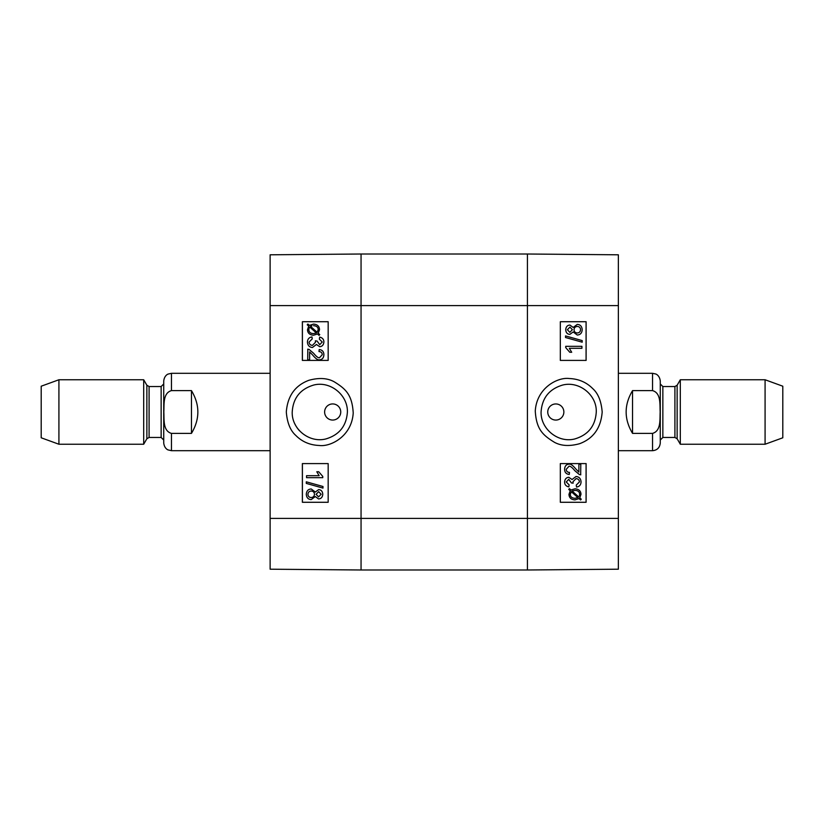 <?xml version="1.0" encoding="UTF-8"?>
<svg xmlns="http://www.w3.org/2000/svg" width="824" height="824" viewBox="0 0 824 824"><rect width="100%" height="100%" fill="white"/><g stroke="black" fill="none" stroke-linecap="round" stroke-linejoin="round"><path stroke-width="1.24" d="M361.056 254.008L527.432 254.008L527.432 305.601L527.432 254.008L618.361 254.801L618.361 569.199L527.432 569.992L527.432 305.601L527.432 569.992L361.056 569.992L361.056 254.008L270.128 254.801L270.128 569.199L361.056 569.992L361.056 254.008M632.544 433.383C624.015 419.128 624.015 404.872 632.544 390.617L652.536 390.617C661.27 393.027 659.725 404.8 660.168 412C659.725 419.2 661.27 430.973 652.536 433.383L632.544 433.383L632.544 390.617M652.536 433.383L652.536 450.697C657.233 450.234 659.818 447.659 660.271 442.952L660.271 381.048C659.602 375.188 655.657 373.911 655.719 373.993L652.536 373.303L618.361 373.303M765.084 444.239L782.8 437.791L782.8 386.209L765.084 379.761L680.305 379.761L680.305 444.239L765.084 444.239L765.084 379.761M660.271 440.047L660.271 383.953L662.856 386.528L662.856 437.472L660.271 440.047M191.456 390.617C199.985 404.872 199.985 419.128 191.456 433.383L171.464 433.383C162.73 430.973 164.275 419.2 163.832 412C164.275 404.8 162.73 393.027 171.464 390.617L191.456 390.617L191.456 433.383M171.464 390.617L171.464 373.303L168.055 374.096C168.055 374.044 164.337 375.404 163.729 381.048L163.729 442.952C164.337 448.596 168.055 449.956 168.055 449.904L171.464 450.697L270.128 450.697M58.916 379.761L41.2 386.209L41.2 437.791L58.916 444.239L143.695 444.239L143.695 379.761L58.916 379.761L58.916 444.239M580.796 474.82L579.426 474.583L574.843 470.689C572.216 467.455 570.28 465.972 569.044 466.229L566.253 469.268C566.315 471.256 567.396 472.307 569.477 472.409L569.271 474.449C566.201 474.099 564.656 472.348 564.615 469.216C564.842 465.993 566.325 464.314 569.085 464.19C570.62 463.778 572.855 465.364 575.801 468.949L578.891 472.07L578.891 464.169L580.796 464.169L580.673 474.82M580.776 474.82L579.426 474.583M579.396 474.583L574.812 470.689C572.196 467.455 570.26 465.972 569.013 466.229M569.065 464.19L569.085 464.19C566.304 464.314 564.811 465.993 564.595 469.216L564.615 469.216C564.625 472.348 566.181 474.099 569.25 474.449L569.271 474.449M578.87 472.049L578.891 464.169M576.264 485.089L579.437 481.937C579.262 479.898 578.139 478.785 576.069 478.61L572.938 481.772L573.154 483.163L571.423 482.957L568.756 479.341L566.243 481.978L569.147 484.893L568.797 486.871C566.078 486.284 564.677 484.667 564.615 482.019C564.883 479.074 566.273 477.498 568.797 477.302L572.062 479.527L576.028 476.509C579.107 476.756 580.786 478.569 581.064 481.947C580.899 484.934 579.385 486.644 576.522 487.066L576.244 485.089L579.416 481.937C579.241 479.898 578.118 478.785 576.048 478.61M573.133 483.163L571.423 482.957M571.403 482.957L568.735 479.341M568.797 477.302L568.766 477.302C566.253 477.498 564.862 479.074 564.595 482.019L564.615 482.019C564.656 484.667 566.047 486.284 568.766 486.871L568.797 486.871M572.041 479.527L576.007 476.509M576.244 485.089L576.522 487.066M578.716 496.923L572.124 491.042L575.039 490.373C578.057 490.538 579.602 491.866 579.674 494.338L579.406 495.801M579.385 495.801L579.653 494.338C579.571 491.866 578.026 490.538 575.018 490.373M571.31 491.691L577.923 497.593L574.987 498.304C571.877 498.129 570.311 496.79 570.301 494.307L571.31 491.691M574.967 498.304L577.902 497.593L571.31 491.712M568.756 489.415L569.425 488.622L570.991 490.023L574.998 488.787C578.839 489.085 580.848 490.929 580.992 494.297L579.777 497.861L581.27 499.2L580.601 499.983L579.035 498.592L575.008 499.89C571.156 499.643 569.147 497.789 568.993 494.318L570.239 490.743L568.735 489.415L569.425 488.622M570.96 490.023L574.987 488.787M579.025 498.592L580.601 499.983M574.987 499.89C571.135 499.643 569.126 497.789 568.962 494.318L570.239 490.743M570.218 490.743L568.735 489.415M569.817 332.329L567.365 329.713L569.93 327.107L572.412 329.703L569.817 332.329L572.392 329.703L569.909 327.107M577.243 332.978C579.251 332.855 580.354 331.763 580.549 329.703C580.374 331.763 579.272 332.855 577.264 332.978C575.265 332.844 574.184 331.763 574.04 329.765C574.174 327.705 575.276 326.603 577.336 326.448C579.354 326.582 580.426 327.664 580.57 329.703C580.405 327.664 579.334 326.582 577.315 326.448M569.899 334.369C567.334 334.225 565.954 332.68 565.738 329.744C565.975 326.778 567.375 325.223 569.94 325.068L573.174 327.447L577.315 324.399C580.323 324.584 581.94 326.356 582.197 329.713C581.96 333.071 580.312 334.843 577.253 335.018L573.174 331.938L569.868 334.369C567.314 334.225 565.934 332.68 565.717 329.744C565.944 326.778 567.345 325.223 569.92 325.068L569.94 325.068M573.154 327.447L577.294 324.399M573.154 331.938L577.253 335.018M582.197 342.187L565.511 337.51L565.532 335.914L582.197 340.59L582.197 342.187L565.532 337.51L565.511 335.914M581.919 348.305L569.312 348.305L571.702 352.26L569.786 352.26L565.738 347.604L565.738 346.327L581.919 346.327L581.919 348.305L569.312 348.305M565.717 346.327L565.717 347.604L569.786 352.26M560.32 502.279L586.08 502.279L586.08 463.593L560.32 463.593L586.111 463.593L586.111 502.279L560.32 502.279L560.32 463.593M560.32 360.407L586.08 360.407L586.08 321.721L560.32 321.721L586.111 321.721L586.111 360.407L560.32 360.407L560.32 321.721M555.819 420.065L555.809 420.065A8.065 8.065 0 0 1 548.825 407.973A8.065 8.065 0 0 1 562.782 407.973A8.065 8.065 0 0 1 555.809 420.065L555.819 420.065M541.08 412C542.038 398.054 549.196 389.072 562.565 385.076C579.066 380.709 596.947 394.892 596.267 412C595.391 425.926 588.243 434.897 574.833 438.935C558.291 443.333 540.606 429.057 541.08 412M602.179 412.01C601.304 401.237 598.152 393.429 592.714 388.588C586.441 382.254 578.623 378.896 569.25 378.525C558.013 376.959 536.692 387.589 535.27 411.032C536.362 429.479 542.944 435.216 554.387 442.272C561.216 446 569.641 446.464 579.663 443.683C593.414 438.523 600.923 427.965 602.179 412.01M309.062 349.417L307.713 349.18L309.062 349.417L313.645 353.311C316.272 356.545 318.198 358.028 319.444 357.771L322.236 354.732C322.163 352.744 321.092 351.693 319.001 351.591L319.218 349.551C322.287 349.901 323.832 351.652 323.873 354.784C323.647 358.007 322.163 359.686 319.403 359.81C317.868 360.222 315.633 358.636 312.687 355.051L309.597 351.93L309.597 359.831L307.692 359.831L307.816 349.18M309.082 349.417L313.666 353.311C316.292 356.545 318.229 358.028 319.475 357.771M319.424 359.81L319.403 359.81C322.184 359.686 323.678 358.007 323.894 354.784L323.873 354.784C323.853 351.652 322.308 349.901 319.238 349.551L319.218 349.551M309.618 359.831L309.618 351.951M311.987 336.934L312.244 338.911L309.052 342.063C309.227 344.102 310.349 345.215 312.42 345.39L315.551 342.228L315.334 340.837L317.065 341.043L319.733 344.659L322.246 342.022L319.341 339.107L319.691 337.129C322.411 337.716 323.801 339.334 323.873 341.981C323.605 344.926 322.215 346.502 319.691 346.698L316.426 344.473L312.461 347.491C309.381 347.244 307.692 345.431 307.414 342.053C307.589 339.066 309.103 337.356 311.966 336.934L312.224 338.911L309.072 342.063C309.247 344.102 310.37 345.215 312.44 345.39M315.355 340.837L317.086 341.043L319.753 344.659M319.712 337.129C322.431 337.716 323.832 339.334 323.894 341.981C323.626 344.926 322.236 346.502 319.712 346.698M316.447 344.473L312.461 347.491M309.793 327.077L309.103 328.199L309.773 327.077L316.354 332.958L313.45 333.627C310.432 333.463 308.887 332.134 308.815 329.662L309.082 328.199L308.835 329.662C308.907 332.134 310.452 333.463 313.47 333.627M313.522 325.696L313.501 325.696C316.612 325.871 318.177 327.21 318.177 329.693L317.168 332.309L310.566 326.407L311.863 325.871L310.586 326.407L317.178 332.288M319.733 334.585L319.053 335.378L317.498 333.978L313.491 335.214C309.639 334.915 307.64 333.071 307.496 329.703L308.712 326.139L307.218 324.8L307.888 324.017L309.453 325.408L313.47 324.11C317.333 324.357 319.341 326.211 319.496 329.682L318.239 333.257L319.753 334.585L319.053 335.378M317.518 333.978L313.511 335.214M309.464 325.408L307.888 324.017M313.501 324.11C317.353 324.357 319.362 326.211 319.527 329.682L318.239 333.257M318.27 333.257L319.753 334.585M318.672 491.671L321.123 494.287L318.558 496.893L316.076 494.297L318.672 491.671L316.097 494.297L318.579 496.893M311.245 491.022C309.237 491.145 308.135 492.237 307.939 494.297C308.114 492.237 309.216 491.145 311.225 491.022C313.223 491.156 314.304 492.237 314.449 494.235C314.304 496.295 313.202 497.397 311.142 497.552C309.134 497.418 308.063 496.336 307.918 494.297C308.083 496.336 309.154 497.418 311.173 497.552M318.589 489.631C321.144 489.775 322.534 491.32 322.751 494.256C322.514 497.222 321.113 498.778 318.548 498.932L315.314 496.553L311.173 499.602C308.166 499.416 306.538 497.644 306.291 494.287C306.528 490.929 308.176 489.157 311.235 488.982L315.314 492.062L318.62 489.631C321.175 489.775 322.555 491.32 322.771 494.256C322.534 497.222 321.133 498.778 318.569 498.932L318.548 498.932M315.334 496.553L311.173 499.602M315.334 492.062L311.235 488.982M306.291 481.813L322.977 486.49L322.957 488.086L306.291 483.41L306.291 481.813L322.957 486.49L322.977 488.086M306.559 475.695L319.166 475.695L316.787 471.74L318.703 471.74L322.751 476.396L322.751 477.673L306.559 477.673L306.559 475.695L319.166 475.695M322.771 477.673L322.771 476.396L318.703 471.74M328.168 321.721L302.408 321.721L302.408 360.407L328.168 360.407L302.367 360.407L302.367 321.721L328.168 321.721L328.168 360.407M328.168 463.593L302.408 463.593L302.408 502.279L328.168 502.279L302.367 502.279L302.367 463.593L328.168 463.593L328.168 502.279M332.669 403.935L332.68 403.935A8.065 8.065 0 0 1 339.663 416.027A8.065 8.065 0 0 1 325.696 416.027A8.065 8.065 0 0 1 332.68 403.935L332.669 403.935M347.398 412C346.451 425.946 339.282 434.928 325.923 438.924C309.412 443.291 291.542 429.108 292.221 412C293.097 398.074 300.245 389.103 313.645 385.066C330.197 380.667 347.882 394.943 347.398 412M286.309 411.99C287.174 422.764 290.336 430.571 295.775 435.412C302.048 441.746 309.865 445.104 319.228 445.475C330.476 447.041 351.797 436.411 353.218 412.968C352.126 394.521 345.544 388.784 334.101 381.728C327.262 378 318.847 377.536 308.825 380.317C295.074 385.478 287.566 396.035 286.309 411.99M299.534 430.787A27.625 27.625 0 0 1 294.899 423.989M270.128 518.399L618.361 518.399M270.128 305.601L618.361 305.601M652.536 390.617L652.536 373.303M677.143 385.241L674.908 386.528L674.908 437.472L677.143 438.759L677.143 385.241L680.305 379.761M171.464 433.383L171.464 450.697M146.857 438.759L149.093 437.472L149.093 386.528L146.857 385.241L146.857 438.759L143.695 444.239M149.093 386.528L161.143 386.528L161.143 437.472L163.729 440.047M652.536 450.697L618.361 450.697M677.143 438.759L680.305 444.239M674.908 386.528L662.856 386.528M674.908 437.472L662.856 437.472M171.464 373.303L270.128 373.303M146.857 385.241L143.695 379.761M149.093 437.472L161.143 437.472M161.143 386.528L163.729 383.953"/></g></svg>
